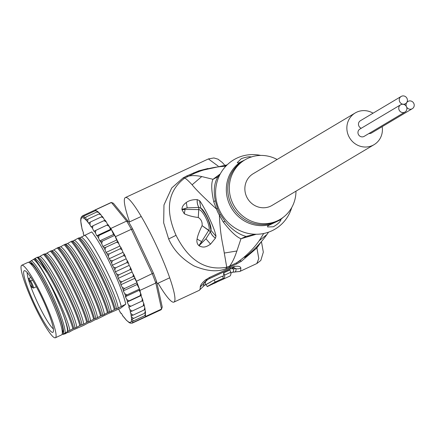 <?xml version="1.0" encoding="UTF-8"?>
<svg xmlns="http://www.w3.org/2000/svg" width="434" height="434" viewBox="0 0 434 434"><rect width="100%" height="100%" fill="white"/><g stroke="black" fill="none" stroke-linecap="round" stroke-linejoin="round"><path stroke-width="0.65" d="M361.245 128.263A4.226 4.02 -120.8 0 1 360.377 120.739L401.179 96.44A4.226 4.02 59.2 0 0 405.139 103.894A4.226 4.02 59.2 0 0 406.902 98.203A4.226 4.02 59.2 0 0 401.179 96.44M406.479 106.742A4.226 4.02 59.2 0 0 412.3 108.701A4.226 4.02 59.2 0 0 408.34 101.247A4.226 4.02 59.2 0 0 406.479 106.742A4.226 4.02 59.2 0 0 400.663 104.789A4.226 4.02 59.2 0 0 404.624 112.243A4.226 4.02 59.2 0 0 406.479 106.742M412.3 108.701L371.499 132.999A4.226 4.02 -120.8 0 1 368.965 133.504M404.987 112.048L364.186 136.347A4.226 4.02 -120.8 0 1 358.468 134.583A4.226 4.02 -120.8 0 1 359.862 129.088L400.663 104.789M374.07 144.663L272.075 205.407A18.445 17.539 -120.8 0 1 270.485 206.242A18.445 17.539 -120.8 0 1 247.103 197.714A18.445 17.539 -120.8 0 1 253.201 173.719L355.196 112.97A18.445 17.539 59.2 0 0 349.104 136.97A18.445 17.539 59.2 0 0 372.486 145.498A18.445 17.539 59.2 0 0 374.07 144.663A18.445 17.539 59.2 0 0 382.18 126.641M373.066 113.182A18.445 17.539 59.2 0 0 356.786 112.14A18.445 17.539 59.2 0 0 355.196 112.97M34.112 304.988A39.961 5.496 -114.9 0 0 55.411 337.75A39.961 5.496 -114.9 0 0 44.463 301.212A39.961 5.496 -114.9 0 0 42.999 298.049A39.961 5.496 -114.9 0 0 21.7 265.288A39.961 5.496 -114.9 0 0 32.648 301.825A39.961 5.496 -114.9 0 0 34.112 304.988M21.7 265.288L27.912 262.396A39.961 5.496 65.1 0 1 49.21 295.158A39.961 5.496 65.1 0 1 50.675 298.321A39.961 5.496 65.1 0 1 61.623 334.864L55.411 337.75M25.666 281.894A33.955 4.671 -114.9 0 0 26.376 284.042A33.955 4.671 -114.9 0 0 41.593 317.807A33.955 4.671 -114.9 0 0 53.17 332.048A33.955 4.671 -114.9 0 0 51.445 321.149A33.955 4.671 -114.9 0 0 50.735 319.001A33.955 4.671 -114.9 0 0 36.7 287.384A33.955 4.671 -114.9 0 0 24.619 270.675A33.955 4.671 -114.9 0 0 25.666 281.894M30.114 281.85L28.367 279.198A32.181 4.427 -114.9 0 0 29.1 281.633A32.181 4.427 -114.9 0 0 29.772 283.668A32.181 4.427 -114.9 0 0 29.995 284.313L31.736 286.966A3.651 0.505 -114.9 0 0 32.344 286.63A3.651 0.505 -114.9 0 0 30.239 282.046A3.651 0.505 -114.9 0 0 30.114 281.85A0.77 0.559 -32.9 0 1 30.635 280.993L32.528 280.114M30.857 277.494L28.926 278.389L28.367 279.198A32.181 4.427 65.1 0 1 27.163 272.563M53.366 328.885A32.181 4.427 65.1 0 1 29.995 284.313L30.125 284.52M263.671 233.508L259.201 240.729C253.103 249.311 245.563 256.678 236.579 262.83L229.57 266.161C232.109 263.009 234.544 257.953 236.888 250.998L240.978 238.749L256.255 234.257M208.005 168.495L198.859 170.817L186.685 175.982L183.072 177.929L171.718 187.987L163.976 204.957L163.667 222.832L168.652 238.971C173.443 249.957 181.873 258.924 193.938 265.874C206.6 271.207 217.228 272.178 225.821 268.776L236.66 263.959L241.412 261.257L256.917 247.944L258.783 258.588L256.809 263.552M241.412 261.257L240.344 260.612L236.573 262.83L236.66 263.959M129.565 221.888A57.635 7.926 65.1 0 1 125.339 197.584A57.635 7.926 65.1 0 1 156.056 244.83A57.635 7.926 65.1 0 1 173.958 302.097A57.635 7.926 65.1 0 1 158.09 283.201M209.562 277.429A7.687 1.058 65.1 0 1 209.508 278.536L206.665 280.234L204.056 282.767L203.709 283.765A56.1 7.714 -114.9 0 1 203.296 286.413L199.206 290.351A57.635 7.926 -114.9 0 0 200.242 286.993C200.383 285.138 202.103 282.805 205.401 279.995L209.562 277.429L230.275 267.794L234.658 266.384C238.516 265.912 240.577 266.481 240.848 268.103A57.635 7.926 65.1 0 1 239.807 271.462L256.912 263.503L260.823 260.433L263.324 252.149L261.431 241.586M259.201 240.729L266.943 234.512C260.622 243.306 253.19 250.96 244.635 257.476L247.559 255.154M261.094 241.977L256.917 247.944L255.832 247.651M208.401 158.936L218.156 166.097M198.859 170.817L198.566 171.831M183.072 177.929L184.759 178.027L195.121 173.068L202.401 170.269L227.156 164.86M176.036 235.326C164.898 209.991 167.806 190.889 184.759 178.027C186.061 178.678 188.519 180.935 192.121 184.792C195.994 189.658 204.126 197.736 216.506 209.042A34.877 33.174 59.2 0 0 219.349 215.085L223.136 221.801C230.487 231.333 236.432 236.98 240.978 238.749L246.078 236.422C238.51 234.338 231.523 229.358 225.116 221.476L220.396 214.467L219.349 215.085C220.396 236.601 222.729 243.029 224.28 253.049L226.732 267.225C205.51 271.028 188.611 260.395 176.036 235.326L168.652 238.971M193.748 172.759L194.47 173.356C204.392 169.141 214.325 166.819 224.269 166.385L225.702 166.341M220.26 173.947L213.002 179.302C211.076 183.094 211.347 190.662 213.816 201.994L216.506 209.042A15.369 0.933 -20 0 0 217.575 208.472L215.237 200.481C213.327 190.689 214.239 182.768 217.982 176.709L213.002 179.302L201.75 176.567C195.577 175.271 190.797 175.276 187.412 176.573L186.685 175.982M217.982 176.709L219.723 174.983M255.121 234.246L246.078 236.422M229.651 267.29L229.57 266.161L226.732 267.225L225.821 268.776M197.286 199.629A11.528 10.606 86 0 0 198.913 207.419L198.278 217.477C193.081 216.897 188.416 215.66 184.287 213.756L181.927 209.655L181.998 208.613C182.231 206.47 183.663 204.43 186.289 202.499C189.04 200.47 192.691 199.51 197.237 199.629L199.553 200.627C203.823 205.933 215.063 228.696 215.975 236.242L215.454 238.136L210.539 244.141C205.363 247.749 202.96 247.51 199.526 246.067L198.902 245.611C197.161 244.071 196.548 241.879 197.074 239.042C197.616 235.836 199.287 231.371 202.098 225.653L208.759 230.27C211.119 227.449 203.541 210.555 198.978 209.611L182.513 209.362L187.19 207.875L198.859 207.414L198.278 217.477C201.186 219.354 202.461 222.078 202.098 225.653L210.436 231.745L210.864 230.248C209.812 222.04 206.47 214.705 200.839 208.255C204.186 209.09 212.546 226.998 210.864 230.248L215.975 236.242M260.709 155.421A40.346 38.371 59.2 0 0 237.306 157.938A40.346 38.371 59.2 0 0 219.577 210.414A40.346 38.371 59.2 0 0 271.646 230.91A40.346 38.371 59.2 0 0 291.74 207.523M244.537 160.092L238.467 163.021L237.279 162.598L241.309 158.665C246.132 156.956 249.55 156.408 251.557 157.021M244.944 159.853L243.403 160.77A34.579 32.886 59.2 0 0 231.973 205.765A34.579 32.886 59.2 0 0 275.818 221.752L267.897 225.571L267.561 226.955L273.355 226.776C277.847 224.139 280.391 221.736 280.993 219.571L275.818 221.752A34.579 32.886 59.2 0 0 276.241 221.552A34.579 32.886 59.2 0 0 278.796 220.19L280.331 219.273A34.579 32.886 -120.8 0 1 277.353 220.835A34.579 32.886 -120.8 0 1 233.514 204.848A34.579 32.886 -120.8 0 1 244.944 159.853A34.579 32.886 -120.8 0 1 247.922 158.291A34.579 32.886 -120.8 0 1 277.104 159.484M280.993 219.571L267.68 225.897M295.977 191.172A34.579 32.886 -120.8 0 1 280.331 219.273M197.237 199.629A11.528 10.606 86 0 0 198.859 207.414L200.839 208.255L199.553 200.627M215.481 238.092A11.528 10.487 -144.9 0 1 210.436 231.745L205.966 238.776L199.385 245.21L208.738 230.313L210.409 231.794A11.528 10.487 -144.9 0 0 215.454 238.136M210.539 244.141L205.966 238.776L199.494 245.232L199.526 246.067M198.902 245.611L201.593 241.602L197.074 239.042M184.287 213.756L185.074 209.53L181.927 209.655M181.998 208.613L182.584 209.221L187.19 207.875L186.289 202.499M258.192 245.205L257.59 246.572L257.085 246.371M230.275 267.794A7.687 1.058 65.1 0 1 230.221 268.901L234.289 267.8L236.031 268.727A56.1 7.714 65.1 0 1 234.165 272.053L239.807 271.462M200.242 286.993L207.566 279.664L209.063 278.796L229.781 269.161L231.311 268.613L233.622 269.037A55.33 7.611 -114.9 0 1 232.624 272.259L230.899 273.062M214.195 279.941L215.183 282.046L223.467 278.194L222.474 276.089L214.195 279.941C205 285.067 203.975 285.697 211.114 281.834M214.174 283.256L207.202 286.63L206.221 284.541M222.816 276.811A55.33 7.611 -114.9 0 0 223.635 272.899L224.666 275.085A57.635 7.926 65.1 0 1 223.646 278.981A57.635 7.926 65.1 0 1 223.537 279.024L222.718 279.404M223.646 278.981L229.857 276.089A57.635 7.926 -114.9 0 0 230.877 272.194L229.846 270.008L223.635 272.899M215.183 282.046C206.004 287.134 204.978 287.764 212.107 283.939M216.387 282.219L222.647 279.442A57.635 7.926 -114.9 0 0 223.467 278.194M213.864 283.521L216.816 282.019A57.635 7.926 65.1 0 1 216.441 282.333M212.725 284.058L212.416 284.189M214.222 283.359L216.436 282.328M223.336 278.59L223.537 279.024M224.666 275.085L230.877 272.194M97.715 211.618L96.988 211.07L95.198 210.788L95.881 210.609L95.523 210.495L95.903 210.316L95.54 209.877L111.408 202.488L113.377 203.248L128.404 221.573A57.635 7.926 65.1 0 1 132.706 229.081L153.403 273.057A57.635 7.926 65.1 0 1 156.576 281.444L162.24 307.088L161.551 309.046A59.17 8.137 65.1 0 1 160.824 309.898L144.951 317.287A59.17 8.137 65.1 0 1 144.69 317.368L132.023 323.238M145.412 312.876L145.493 313.88L144.593 315.757L145.488 315.561L145.547 316.695L133.124 322.478L131.849 321.665L133.553 320.894L131.616 319.24L133.531 318.437L131.361 316.739L131.063 315.854L133.064 315.133L130.808 313.5L130.216 311.959L132.164 311.053L129.896 309.643L128.827 307.174L130.84 306.258L128.567 304.994L127.189 302.037L129.12 300.833L126.82 299.601L125.404 296.704L125.551 295.977L127.032 294.87L124.726 293.704L123.289 290.91L123.251 289.82L124.607 288.469L122.307 287.406L120.885 284.764L120.657 283.321L121.894 281.747L119.616 280.809L118.227 278.362L117.82 276.594L118.932 274.814L116.692 274.028L115.363 271.82L114.777 269.758L115.78 267.783L113.594 267.181L112.341 265.25L111.592 262.928L112.487 260.785L110.366 260.378L109.216 258.756L108.31 256.217L109.108 253.933L107.068 253.744L106.037 252.463L119.838 246.04L115.482 236.666A59.17 8.137 -114.9 0 0 114.755 235.358A59.17 8.137 -114.9 0 0 111.473 229.629A59.17 8.137 -114.9 0 0 110.778 228.458L109.2 226.396L106.954 225.127L93.89 231.273L92.496 228.333L92.974 225.788L91.053 226.857L89.952 224.725L90.288 222.062L88.411 223.092L87.722 221.899L87.896 219.143L86.046 220.152L85.84 217.087L84.055 218.058L84.153 215.926L82.601 216.783L82.872 215.676L82.01 216.349M115.482 236.666L131.356 229.282L152.334 273.87A59.17 8.137 65.1 0 1 155.811 283.044L161.551 309.046L145.678 316.429L145.488 315.561M94.796 210.132A59.17 8.137 65.1 0 1 95.03 209.985L110.903 202.602A59.17 8.137 65.1 0 1 111.408 202.488L126.647 221.074A59.17 8.137 65.1 0 1 131.356 229.282L132.706 229.081M128.404 221.573L126.647 221.074L110.778 228.458M95.54 209.877A59.17 8.137 -114.9 0 0 95.296 209.899L82.872 215.676M95.03 209.985A59.17 8.137 65.1 0 1 95.296 209.899L95.903 210.316M139.938 290.427A59.17 8.137 -114.9 0 0 139.45 289.093L139.206 290.281L140.475 292.879L139.938 290.427L155.811 283.044L156.576 281.444M153.403 273.057L136.466 281.254L134.486 277.049L134.686 278.34L137.03 282.691A59.17 8.137 -114.9 0 0 136.466 281.254M123.289 290.91L137.095 284.492L139.45 289.093A59.17 8.137 -114.9 0 0 137.03 282.691L124.607 288.469M144.951 317.287A59.17 8.137 65.1 0 0 145.547 316.695A59.17 8.137 -114.9 0 0 145.678 316.429M81.771 216.376L80.892 218.134L80.686 220.716L81.923 228.213M107.746 224.763L106.297 221.91L104.019 220.651L92.974 225.788M118.623 309.127L120.381 312.513M121.39 313.381L121.021 313.5L121.325 313.256L123.115 316.299M124.026 317.124L126.213 320.08L129.191 322.619L130.308 323.135L132.267 323.146L133.124 322.478M145.547 316.695L144.69 317.368M83.567 234.327L84.028 235.586M82.238 229.515L83.458 232.787L83.192 233.036M106.037 252.463L104.995 249.745L105.706 247.342L103.753 247.391L102.863 246.469L101.702 243.615L102.332 241.136L100.476 241.423L99.744 240.875L98.485 237.946L99.05 235.407L96.733 235.781L95.399 232.819L95.914 230.264M102.153 216.566L99.972 213.609M104.789 220.309L102.429 216.485L101.328 216.924L103.449 217.819M99.793 213.642L98.974 212.617L96.88 211.949L85.84 217.087M124.167 253.961L123.527 255.648L125.393 256.505L123.017 252.338L120.95 247.451L119.838 246.04M125.393 256.505L126.142 258.827L112.341 265.25M127.395 260.758L126.826 262.646L128.583 263.335L126.142 258.827M128.583 263.335L129.164 265.402L130.607 267.816L132.028 271.944L134.486 277.049M140.475 292.879L141.343 295.245L140.99 295.619L143.003 300.588L130.84 306.258M144.918 309.583L145.357 311.183L144.571 313.299L133.531 318.437M142.634 300.767L143.866 303.708L144.799 307.733L144.104 309.995L145.037 309.415M125.752 304.196L116.41 308.894L115.173 309.116C111.05 292.489 89.599 248.986 78.858 237.913L79.639 237.908L91.742 231.919A46.107 6.342 65.1 0 1 111.316 266.047A46.107 6.342 65.1 0 1 125.752 304.196L120.636 308.194L107.355 314.01L96.522 319.408L95.274 319.63L90.5 322.212L88.373 322.842L83.599 325.424L72.847 330.068L68.919 332.254L67.666 332.477L64.65 334.05L65.621 333.285L63.207 334.413L62.192 334.061M144.104 309.995L133.064 315.133M144.571 313.299L145.406 312.827M144.593 315.757L133.553 320.894M140.627 293.183L140.16 295.695L141.327 295.277M142.368 298.57L141.88 301.12M143.697 303.225L143.204 305.916L144.245 305.433M140.16 295.695L129.12 300.833M127.189 302.037L140.99 295.619M141.066 295.543L141.164 295.988M139.45 289.093L127.032 294.87M125.404 296.704L139.206 290.281M137.03 282.691L137.095 284.492M120.885 284.764L134.686 278.34M133.417 274.386L132.934 276.61L134.464 276.897M132.934 276.61L121.894 281.747M119.61 245.438L119.968 246.203M132.337 272.487L131.979 271.722M130.498 267.61L129.978 269.677L131.621 270.176M129.978 269.677L118.932 274.814M118.227 278.362L132.028 271.944M120.869 247.326L120.153 248.796L122.117 249.794M117.554 240.968L116.746 242.21L118.802 243.322M123.527 255.648L112.487 260.785M109.216 258.756L123.017 252.338M120.153 248.796L109.108 253.933M116.746 242.21L105.706 247.342M102.863 246.469L116.665 240.045L114.755 235.358L102.332 241.136M117.462 240.87L116.665 240.045M99.744 240.875L113.545 234.452L111.473 229.629L99.05 235.407M114.755 235.358L113.545 234.452M96.733 235.781L110.54 229.358L109.341 226.705M111.473 229.629L110.54 229.358M106.954 225.127L108.104 224.611L109.2 226.396M107.665 224.801L107.518 224.487M104.019 220.651L105.158 220.19L106.297 221.91M101.328 216.924L90.288 222.062M99.907 213.685L98.936 214.005L101.089 214.857M98.936 214.005L87.896 219.143M97.775 211.678L96.88 211.949M95.198 210.788L84.153 215.926M126.826 262.646L115.78 267.783M115.363 271.82L129.164 265.402M143.204 305.916L132.164 311.053M130.216 311.959L144.017 305.541M115.173 309.116L111.24 311.303L107.393 312.735L102.619 315.317L101.366 315.54L95.719 318.529L94.466 318.751L88.818 321.74L87.565 321.963L83.637 324.149L79.785 325.581L76.737 327.361L72.885 328.788L65.171 332.878L63.207 334.413M73.764 328.381C69.782 312.106 48.266 268.337 37.449 257.178L38.409 257.297M38.398 257.286L38.23 257.172C47.583 262.337 74.138 316.375 75.011 328.158M87.565 321.963C83.605 305.71 61.97 261.745 51.25 250.754L52.205 250.868M90.538 320.938C89.659 309.154 63.109 255.116 53.756 249.946L52.037 250.749C61.384 255.914 87.939 309.952 88.818 321.74M68.078 331.37L67.894 330.128L68.111 331.37M80.664 325.169C76.52 308.531 55.232 265.272 44.349 253.966L45.131 253.961C54.483 259.125 81.039 313.164 81.912 324.947M45.304 254.08L46.856 253.158C56.203 258.322 82.758 312.361 83.637 324.149M37.449 257.178L37.221 257.281A46.107 6.342 65.1 0 1 47.583 273.377C58.14 290.878 69.836 317.015 72.885 328.788M51.25 250.754L50.377 251.161C61.259 262.467 82.541 305.726 86.692 322.37M44.349 253.966L43.476 254.373C54.288 265.532 75.804 309.301 79.785 325.581M94.466 318.751C90.343 302.162 69.066 258.897 58.151 247.543L57.277 247.95C67.992 258.941 89.632 302.91 93.592 319.158M101.366 315.54C97.325 299.091 75.776 255.349 65.057 244.331L64.178 244.743C75.093 256.098 96.37 299.362 100.493 315.947M108.272 312.328C104.247 295.977 82.872 252.458 71.957 241.125L71.078 241.532C81.798 252.55 103.352 296.286 107.393 312.735M78.858 237.913L77.979 238.32C88.899 249.658 110.269 293.172 114.294 309.529M84.88 235.109C95.626 246.181 117.072 289.684 121.195 306.317M67.894 330.128C67.617 327.182 65.572 320.58 61.758 310.321L53.507 291.274L47.225 278.774C58.075 297.203 68.968 322.961 69.831 330.567M47.225 278.774C42.217 269.373 37.98 262.695 34.53 258.729L35.002 258.463C38.295 260.834 42.489 265.809 47.583 273.377M38.23 257.172L39.955 256.369C49.302 261.534 75.858 315.572 76.737 327.361M39.955 256.369L43.476 254.373M46.856 253.158L50.377 251.161M53.756 249.946L57.277 247.95M29.197 262.131L34.53 258.729M33.57 259.478A40.921 5.626 65.1 0 1 54.147 292.825A40.921 5.626 65.1 0 1 67.585 331.755M35.002 258.463L37.221 257.281M58.151 247.543L60.657 246.74L64.178 244.743M58.975 247.57L58.932 247.532C68.284 252.702 94.84 306.74 95.719 318.529M65.057 244.331L67.558 243.528L71.078 241.532M71.957 241.125L72.738 241.12L77.979 238.32M79.682 237.941L79.634 237.903C88.97 243.062 115.46 296.927 116.41 308.834L118.189 308.064M60.657 246.74C70.01 251.904 96.56 305.943 97.438 317.726M67.558 243.528C76.91 248.693 103.466 302.731 104.339 314.514M74.458 240.317C83.811 245.481 110.366 299.52 111.24 311.303M81.359 237.105C90.69 242.259 117.18 296.129 118.135 308.031M66.001 244.445L65.822 244.315C75.185 249.496 101.74 303.534 102.619 315.317M72.738 241.12C82.091 246.284 108.641 300.323 109.52 312.106M31.156 260.601A40.921 5.626 65.1 0 1 51.733 293.954A40.921 5.626 65.1 0 1 65.171 332.878M62.192 334.055A39.765 5.468 -114.9 0 0 50.572 294.534A39.765 5.468 -114.9 0 0 28.894 262.478L29.04 262.044M29.93 263.156A38.425 5.284 65.1 0 1 30.76 263.178A38.425 5.284 65.1 0 1 50.941 295.76A38.425 5.284 65.1 0 1 62.865 332.178A38.425 5.284 65.1 0 1 62.496 332.737A38.425 5.284 65.1 0 1 62.344 332.829M31.026 264.192A37.27 5.127 65.1 0 1 31.319 263.801A37.27 5.127 65.1 0 1 31.46 263.715A37.27 5.127 65.1 0 1 31.606 263.666M63.033 331.218A37.27 5.127 65.1 0 1 62.903 331.299A37.27 5.127 65.1 0 1 62.257 331.321M31.736 286.966A0.77 0.553 147.1 0 0 31.785 287.069L33.478 288.095A4.416 0.608 -114.9 0 0 32.881 285.491A4.416 0.608 -114.9 0 0 30.781 281.227L30.781 281.227A4.416 0.608 -114.9 0 0 30.635 280.993L28.926 278.389M30.049 284.422L31.785 287.069A0.77 0.553 147.1 0 0 31.866 287.162M224.269 166.385L226.532 165.479M225.116 221.476L223.136 221.801M236.888 250.998L224.28 253.049M201.75 176.567L192.121 184.792M215.237 200.481L213.816 201.994M217.575 208.472A34.579 32.886 59.2 0 0 220.396 214.467M283.19 217.347A35.04 33.326 -120.8 0 1 279.718 220.103M269.937 224.584A35.04 33.326 -120.8 0 1 229.798 204.957A35.04 33.326 -120.8 0 1 240.501 162.034M205.401 279.995L206.861 279.903M209.508 278.536L230.221 268.901M234.658 266.384L232.445 267.995M240.848 268.103A7.687 7.269 178.9 0 1 236.031 268.727A3.841 3.635 -1.1 0 0 233.763 268.971L233.622 269.037M205.439 282.149A55.33 7.611 65.1 0 1 204.447 285.371L203.296 286.413M83.182 233.004A57.635 7.926 -114.9 0 0 83.811 235.119M81.912 228.17A57.635 7.926 -114.9 0 0 82.503 230.541M81.104 224.015A57.635 7.926 -114.9 0 0 81.587 226.694M119.882 311.78A57.635 7.926 -114.9 0 0 121.048 313.473M122.426 315.388A57.635 7.926 -114.9 0 0 123.788 317.156M124.65 318.214A57.635 7.926 -114.9 0 0 126.272 320.004M111.592 262.928A57.635 7.926 -114.9 0 0 110.366 260.378M108.31 256.217A57.635 7.926 -114.9 0 0 107.068 253.744M104.995 249.745A57.635 7.926 -114.9 0 0 103.753 247.391M101.702 243.615A57.635 7.926 -114.9 0 0 100.476 241.423M98.485 237.946A57.635 7.926 -114.9 0 0 97.303 235.944M95.399 232.819A57.635 7.926 -114.9 0 0 94.281 231.051M92.496 228.333A57.635 7.926 -114.9 0 0 91.33 226.64M89.952 224.725A57.635 7.926 -114.9 0 0 88.59 222.951M87.722 221.899A57.635 7.926 -114.9 0 0 86.106 220.109M85.861 219.864A57.635 7.926 -114.9 0 0 81.049 223.618M114.777 269.758A57.635 7.926 -114.9 0 0 113.594 267.181M117.82 276.594A57.635 7.926 -114.9 0 0 116.692 274.028M120.657 283.321A57.635 7.926 -114.9 0 0 119.616 280.809M123.251 289.82A57.635 7.926 -114.9 0 0 122.307 287.406M125.551 295.977A57.635 7.926 -114.9 0 0 124.726 293.704M127.525 301.695A57.635 7.926 -114.9 0 0 126.82 299.601M129.169 307.022A57.635 7.926 -114.9 0 0 128.567 304.994M130.444 311.851A57.635 7.926 -114.9 0 0 129.896 309.643M131.231 315.833A57.635 7.926 -114.9 0 0 130.808 313.5M126.516 320.249A57.635 7.926 -114.9 0 0 131.361 316.739M117.663 241.174A57.635 7.926 65.1 0 1 118.547 242.839M108.082 224.628A57.635 7.926 65.1 0 1 108.788 225.74M120.999 247.586A57.635 7.926 65.1 0 1 121.9 249.36M124.319 254.27A57.635 7.926 65.1 0 1 125.209 256.114M127.563 261.127A57.635 7.926 65.1 0 1 128.426 262.993M130.683 268.028A57.635 7.926 65.1 0 1 131.491 269.883M133.618 274.863A57.635 7.926 65.1 0 1 134.361 276.659M140.86 293.872A57.635 7.926 65.1 0 1 141.316 295.239M404.125 104.523L405.502 103.704M407.038 101.995L407.976 101.437M169.732 277.787L157.07 283.679M141.207 216.474L128.8 222.241M33.478 288.095L36.358 286.755M31.264 264.442L32.089 264.056M62.219 330.985L63.044 330.594M266.943 234.512L268.554 232.157M199.206 290.351L173.958 302.097M224.633 165.121L222.365 162.544L218.052 159.197L213.908 157.954L208.483 158.898L125.339 197.584M234.165 272.053L232.624 272.259M206.215 284.547L204.447 285.371M83.659 234.729L83.154 233.036M82.33 230.042L81.874 228.208M120.104 312.165L121.021 313.5M122.73 315.871L123.75 317.2M144.799 307.733L145.113 309.426M145.357 311.183L145.488 312.816M145.493 313.88L145.319 315.404M96.988 211.07L95.876 210.555M97.796 211.618L98.974 212.617"/></g></svg>
